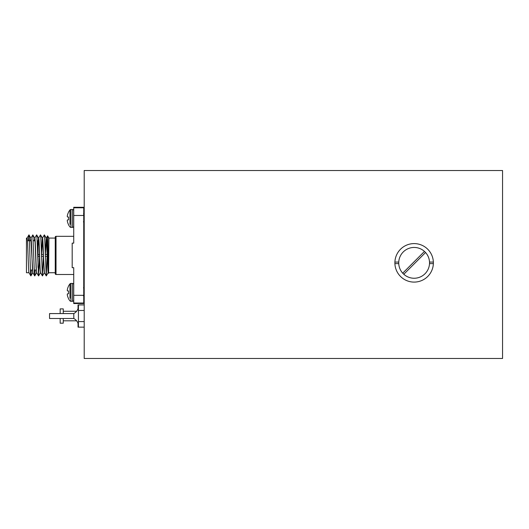 <?xml version="1.0" encoding="UTF-8"?>
<svg xmlns="http://www.w3.org/2000/svg" width="529" height="529" viewBox="0 0 529 529"><rect width="100%" height="100%" fill="white"/><g stroke="black" fill="none" stroke-linecap="round" stroke-linejoin="round"><path stroke-width="0.79" d="M502.55 358.477L502.55 170.523L84.204 170.523L84.204 358.477L502.55 358.477M73.729 236.311L56.021 236.311A0.767 0.767 0 0 0 55.247 237.078L55.247 273.731A0.767 0.767 0 0 0 56.021 274.505L73.729 274.505M48.913 238.083L48.595 273.281C48.258 274.756 47.941 234.982 47.636 235.861L48.913 238.083L55.247 238.083M48.238 272.693L48.595 273.281M36.23 270.035L34.259 270.035M32.381 270.035L30.404 270.035M39.496 256.327L38.002 256.327L38.002 267.396L38.002 240.774L37.123 240.774M34.993 240.774L33.274 240.774M31.145 240.774L27.448 240.774M38.002 240.774L38.002 256.327L38.002 254.482L39.43 254.482M84.204 243.856L83.741 243.856M84.204 266.953L83.741 266.953M72.189 267.681L73.729 267.681L73.729 303.534L83.741 303.534L83.741 207.282L73.729 207.282L73.729 243.135L72.189 243.135L72.189 267.681M45.282 254.125L46.202 238.083L48.258 272.733C47.636 273.81 46.995 236.999 46.354 238.083L46.221 238.083M48.913 272.733L55.247 272.733M29.009 272.733L26.45 272.733L26.45 238.083L27.105 238.083C27.746 236.999 28.387 273.81 29.029 272.733M30.801 238.083L32.858 272.733C32.236 273.81 31.595 236.999 30.953 238.083L30.457 240.774M34.306 240.774L34.649 238.083L35.119 243.003L36.104 267.8L36.706 272.733M34.669 238.083L34.802 238.083C35.45 236.999 36.084 273.81 36.732 272.733M38.002 243.657L38.498 238.083L38.954 242.771L39.973 268.11L40.561 272.733C39.94 273.81 39.298 236.999 38.657 238.083L38.518 238.083M41.427 254.138L42.353 238.083L44.41 272.733M42.373 238.083L42.505 238.083C43.147 236.999 43.788 273.81 44.429 272.733M30.609 240.774L30.88 238.209M34.458 240.774L34.729 238.209M38.002 247.043L38.577 238.209M41.5 256.684L41.513 256.327M41.573 254.482L42.426 238.209M45.349 256.684L45.362 256.327M45.421 254.482L46.274 238.209M47.193 256.327L45.342 256.327M43.345 256.327L41.493 256.327M47.134 254.482L45.289 254.482M43.285 254.482L41.441 254.482M28.48 240.774L28.916 234.909L29.274 237.627L30.556 273.182L30.913 275.9L31.35 270.035M30.913 238.116L32.838 234.909L34.405 273.182L34.762 275.9L35.198 270.035M34.762 238.116L36.62 234.909L36.97 237.627L38.544 275.9L39.503 256.658M38.61 238.116L40.468 234.909L40.826 237.627L42.393 275.9L43.358 256.684M42.465 238.116L44.317 234.909L44.674 237.627L46.241 275.9L47.141 256.327M47.2 252.002L47.636 235.861M83.741 207.785L73.729 207.785M83.741 303.031L73.729 303.031M73.729 295.327L83.741 295.327M83.741 215.482L73.729 215.482M63.255 318.498L63.255 323.199L60.174 323.199L60.174 318.498M63.255 313.571L63.255 308.876L60.174 308.876L60.174 313.571M76.619 320.812L63.255 320.812M76.619 311.264L63.255 311.264M78.041 308.579L78.041 304.922L78.424 304.922L78.424 327.147L78.041 327.147L78.041 323.497M429.515 263.614A15.401 15.401 0 0 0 414.134 247.446A15.401 15.401 0 0 0 398.754 263.614A15.401 15.401 0 0 0 414.134 278.247A15.401 15.401 0 0 0 429.515 263.614L433.363 263.614A19.249 19.249 0 0 1 414.134 282.096A19.249 19.249 0 0 1 394.899 262.073A19.249 19.249 0 0 1 414.134 243.598A19.249 19.249 0 0 1 433.363 263.614M424.463 251.427L402.714 273.176M398.754 262.073L394.899 262.073M433.363 262.073L429.515 262.073M394.899 263.614L398.754 263.614M403.799 274.267L425.554 252.512M73.802 313.571L73.802 318.498L49.547 318.498L49.547 313.571L73.802 313.571C76.632 312.011 78.166 309.624 78.424 306.41M78.424 304.922L84.204 304.922M78.424 310.477L84.204 310.477M78.424 327.147L84.204 327.147M78.424 321.592L84.204 321.592M69.96 212.552L69.96 209.967A13.47 13.47 0 0 0 68.505 212.162L68.505 212.321A13.463 13.41 90 0 0 67.474 215.045L67.448 215.158A13.384 12.319 12.9 0 0 67.276 216.282L67.276 216.447A13.384 5.105 5.4 0 0 67.448 216.923L68.505 217.042L68.505 219.852L67.448 219.965A13.384 5.105 174.6 0 0 67.276 220.448L67.276 220.613A13.384 12.319 167.1 0 0 67.448 221.73L67.474 221.849A13.463 13.41 90 0 0 68.505 224.567L68.505 224.726A13.47 13.47 0 0 0 69.96 226.928A1.217 1.217 0 0 0 70.906 227.377L72.506 227.377A1.217 1.217 0 0 0 73.729 226.161M70.906 227.377L70.906 209.51A1.217 1.217 0 0 0 69.96 209.967L69.96 224.342M70.906 209.51L72.506 209.51A1.217 1.217 0 0 1 73.729 210.734M84.204 216.004L83.952 218.444L83.741 215.409M84.204 215.078L83.853 216.983M83.813 219.905L83.741 220.659M84.204 221.79L83.952 218.444M83.714 218.444L84.197 223.066L83.43 221.777M68.505 224.567A13.463 13.41 90 0 1 67.474 221.849M67.448 221.73A13.384 12.319 167.1 0 1 67.276 220.613L67.276 220.448A13.384 5.105 174.6 0 1 67.448 219.965M68.505 219.852L67.474 219.938L68.505 219.852L68.505 217.042L67.474 216.95L68.505 217.042M67.448 216.923A13.384 5.105 5.4 0 1 67.276 216.447L67.276 216.282A13.384 12.319 12.9 0 1 67.448 215.158M67.474 215.045A13.463 13.41 90 0 1 68.505 212.321M69.96 286.473L69.96 283.888A13.47 13.47 0 0 0 68.505 286.083L68.505 286.242A13.463 13.41 90 0 0 67.474 288.966L67.448 289.079A13.384 12.319 12.9 0 0 67.276 290.203L67.276 290.368A13.384 5.105 5.4 0 0 67.448 290.844L68.505 290.963L68.505 293.767L67.448 293.886A13.384 5.105 174.6 0 0 67.276 294.362L67.276 294.534A13.384 12.319 167.1 0 0 67.448 295.651L67.474 295.764A13.463 13.41 90 0 0 68.505 298.488L68.505 298.647A13.47 13.47 0 0 0 69.96 300.849A1.217 1.217 0 0 0 70.906 301.299L72.506 301.299A1.217 1.217 0 0 0 73.729 300.075M70.906 301.299L70.906 283.432A1.217 1.217 0 0 0 69.96 283.888L69.96 298.257M70.906 283.432L72.506 283.432A1.217 1.217 0 0 1 73.729 284.655M84.204 289.925L83.952 292.365L83.741 289.33M84.204 288.999L83.853 290.904M83.813 293.826L83.741 294.58M84.204 295.711L83.952 292.365M83.714 292.365L84.197 296.987L83.43 295.698M68.505 298.488A13.463 13.41 90 0 1 67.474 295.764M67.448 295.651A13.384 12.319 167.1 0 1 67.276 294.534L67.276 294.362A13.384 5.105 174.6 0 1 67.448 293.886M68.505 293.767L67.474 293.859L68.505 293.767L68.505 290.963L67.474 290.871M67.448 290.844A13.384 5.105 5.4 0 1 67.276 290.368L67.276 290.203A13.384 12.319 12.9 0 1 67.448 289.079M67.474 288.966A13.463 13.41 90 0 1 68.505 286.242M56.021 236.311L56.021 274.505M72.506 209.51L72.506 227.377M72.506 283.432L72.506 301.299M28.989 234.909L30.841 238.116M30.913 275.9L32.765 272.693M32.838 234.909L34.689 238.116M34.762 275.9L36.613 272.693M36.686 234.909L38.544 238.116M38.61 275.9L40.468 272.693M40.535 234.909L42.393 238.116M42.465 275.9L44.317 272.693M44.39 234.909L46.241 238.116M46.314 275.9L48.165 272.693M46.314 238.116L47.617 235.861M44.39 272.693L46.241 275.9M40.541 272.693L42.393 275.9M36.686 272.693L38.544 275.9M32.838 272.693L34.696 275.9M28.989 272.693L30.841 275.9M27.065 238.116L28.916 234.909M78.424 325.659C78.166 322.445 76.632 320.058 73.802 318.498M83.503 213.855L84.237 215.118M83.503 287.776L84.237 289.032"/></g></svg>
